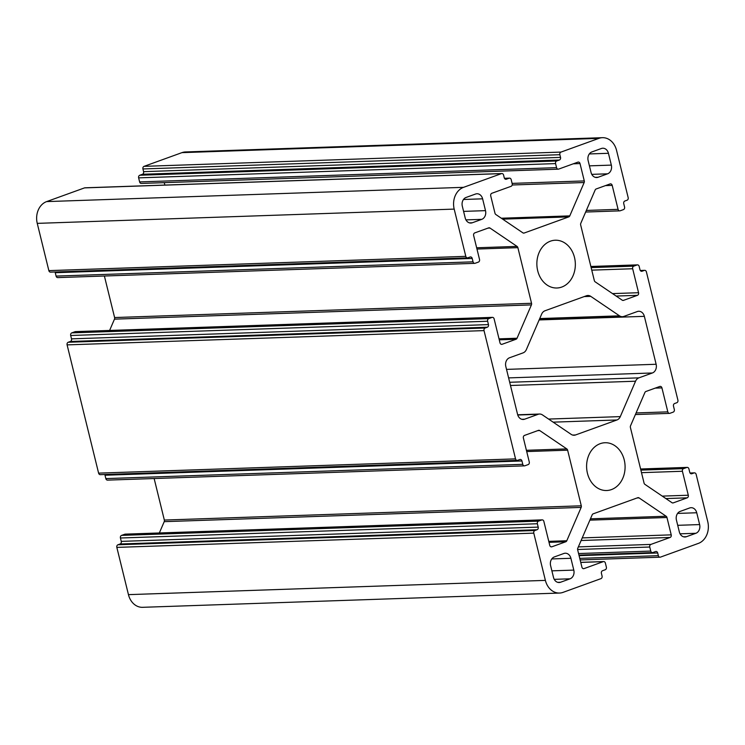 <?xml version="1.0" encoding="UTF-8"?>
<svg xmlns="http://www.w3.org/2000/svg" width="745" height="745" viewBox="0 0 745 745"><rect width="100%" height="100%" fill="white"/><g stroke="black" fill="none" stroke-linecap="round" stroke-linejoin="round"><path stroke-width="1.12" d="M611.477 489.577A23.905 19.24 -92 0 1 606.663 490.517A23.905 19.24 -92 0 1 586.874 470.319A23.905 19.24 -92 0 1 600.209 443.675A23.905 19.24 -92 0 1 605.024 442.735A23.905 19.24 -92 0 1 624.813 462.943A23.905 19.24 -92 0 1 611.477 489.577M561.739 287.067A23.905 19.24 -92 0 1 556.915 287.998A23.905 19.24 -92 0 1 537.136 267.8A23.905 19.24 -92 0 1 550.462 241.156A23.905 19.24 -92 0 1 555.286 240.225A23.905 19.24 -92 0 1 575.066 260.424A23.905 19.24 -92 0 1 561.739 287.067M577.599 549.493L649.752 547.026L650.748 551.077A2.105 1.695 -92 0 0 652.871 552.52L655.572 551.542A2.105 1.695 -92 0 1 657.695 552.976L658.357 555.677A2.105 1.695 -92 0 0 660.48 557.111L698.363 543.403A17.573 14.146 88 0 0 707.75 521.63L696.147 474.379A2.105 1.695 -92 0 0 694.452 472.861L690.047 473.01M641.501 472.665L682.411 471.259L688.296 495.229A2.105 1.695 -92 0 1 687.169 497.837L673.266 502.875A2.105 1.695 -92 0 1 671.971 502.698L644.891 484.343A2.105 1.695 -92 0 1 644.062 483.086L630.4 427.453A2.105 1.695 -92 0 1 630.521 425.851L644.9 392.503A2.105 1.695 -92 0 1 645.906 391.488L659.819 386.459A2.105 1.695 -92 0 1 661.933 387.894L667.818 411.855A2.105 1.695 -92 0 0 669.941 413.298L673.191 412.125A2.105 1.695 -92 0 0 674.318 409.508L673.489 406.137A2.105 1.695 -92 0 1 674.616 403.52L676.777 402.738A2.105 1.695 88 0 0 677.903 400.121L646.399 271.869A2.105 1.695 -92 0 0 644.704 270.342L640.3 270.5M501.46 173.622A2.105 1.695 -92 0 1 501.888 173.538L84.949 187.805A2.105 1.695 88 0 0 84.52 187.889L501.46 173.622L463.576 187.33A17.573 14.146 88 0 0 454.189 209.103L465.802 256.354A2.105 1.695 -92 0 0 467.925 257.798L470.086 257.016A2.105 1.695 -92 0 1 472.209 258.45L473.038 261.83L56.089 276.088L55.26 272.707A2.105 1.695 88 0 0 54.953 271.99M84.52 187.889L46.637 201.597A17.573 14.146 88 0 0 37.25 223.37L48.853 270.621A2.105 1.695 88 0 0 50.548 272.139L467.497 257.882M164.263 182.646L164.859 185.067M139.622 181.91A2.105 1.695 88 0 0 141.317 183.438L558.266 169.171A2.105 1.695 -92 0 1 556.571 167.653L139.622 181.91L138.635 177.859L555.574 163.602A2.105 1.695 -92 0 1 556.701 160.985L139.762 175.252A2.105 1.695 88 0 0 138.635 177.859M139.762 175.252L142.463 174.274A2.105 1.695 88 0 0 143.589 171.657L142.928 168.957L559.868 154.699A2.105 1.695 -92 0 1 560.994 152.082L144.055 166.349A2.105 1.695 88 0 0 142.928 168.957M591.763 270.146L632.673 268.749L638.558 292.711A2.105 1.695 -92 0 1 637.431 295.327L623.518 300.356A2.105 1.695 -92 0 1 622.224 300.179L595.153 281.824A2.105 1.695 -92 0 1 594.324 280.567L580.662 224.943A2.105 1.695 -92 0 1 580.783 223.342L595.162 189.984A2.105 1.695 -92 0 1 596.158 188.979L610.071 183.941A2.105 1.695 -92 0 1 612.194 185.384L618.08 209.345A2.105 1.695 -92 0 0 620.203 210.779L623.444 209.606A2.105 1.695 -92 0 0 624.571 206.998L623.742 203.618A2.105 1.695 -92 0 1 624.869 201.01L627.039 200.228A2.105 1.695 -92 0 0 628.165 197.611L616.553 150.36A17.573 14.146 88 0 0 602.426 137.685L185.477 151.952A17.573 14.146 88 0 0 181.938 152.641L144.055 166.349M117.961 544.772L120.131 543.99A2.105 1.695 88 0 0 121.258 541.382L120.429 538.002L537.368 523.744L538.197 527.115A2.105 1.695 -92 0 1 537.071 529.732L534.91 530.514L117.961 544.772A2.105 1.695 88 0 0 116.835 547.389L128.447 594.64A17.573 14.146 88 0 0 142.574 607.315L559.523 593.048A17.573 14.146 88 0 0 563.062 592.359L600.945 578.651A2.105 1.695 -92 0 0 602.072 576.043L601.411 573.343A2.105 1.695 -92 0 1 602.537 570.726L605.238 569.748A2.105 1.695 -92 0 0 606.365 567.141L605.378 563.09A2.105 1.695 -92 0 0 603.683 561.562L580.737 562.354M121.556 535.394L124.797 534.221L541.745 519.954L538.495 521.128L121.556 535.394A2.105 1.695 88 0 0 120.429 538.002M541.745 519.954A2.105 1.695 -92 0 1 542.164 519.87L125.225 534.137A2.105 1.695 88 0 0 124.797 534.221M154.141 478.523L164.338 520.057A2.105 1.695 88 0 1 164.217 521.658L159.346 532.964M105.837 478.597A2.105 1.695 88 0 0 107.531 480.125L524.471 465.858A2.105 1.695 -92 0 1 522.776 464.34L105.837 478.597L105.008 475.226A2.105 1.695 88 0 0 104.7 474.5M98.601 473.131A2.105 1.695 88 0 0 100.296 474.658L517.235 460.391A2.105 1.695 -92 0 1 515.54 458.873L98.601 473.131L67.097 344.879L484.036 330.612A2.105 1.695 -92 0 1 485.163 328.005L68.223 342.262A2.105 1.695 88 0 0 67.097 344.879M68.223 342.262L70.384 341.48A2.105 1.695 88 0 0 71.511 338.863L70.682 335.492L487.63 321.235A2.105 1.695 -92 0 1 488.757 318.618L71.809 332.875A2.105 1.695 88 0 0 70.682 335.492M71.809 332.875L75.059 331.702L491.998 317.445A2.105 1.695 -92 0 1 494.121 318.879L500.007 342.849A2.105 1.695 -92 0 0 502.13 344.283L501.273 344.311M492.426 317.361L75.478 331.618A2.105 1.695 88 0 0 75.059 331.702M104.393 276.013L114.6 317.547A2.105 1.695 88 0 1 114.479 319.149L109.599 330.454M56.089 276.088A2.105 1.695 88 0 0 57.784 277.606L474.733 263.348A2.105 1.695 -92 0 1 473.038 261.83M640.346 270.565L644.276 270.426A2.105 1.695 -92 0 1 644.704 270.342M607.585 173.818L598.114 177.245A7.031 5.662 -92 0 1 596.698 177.524A7.031 5.662 -92 0 1 591.046 172.449L588.14 160.641A7.031 5.662 -92 0 1 591.893 151.933L601.364 148.506A7.031 5.662 -92 0 1 602.789 148.227A7.031 5.662 -92 0 1 608.442 153.293L611.338 165.111A7.031 5.662 -92 0 1 607.585 173.818L591.772 174.358M539.557 414.034A7.031 5.662 -92 0 0 538.141 414.313L524.657 419.193A7.031 5.662 -92 0 1 523.232 419.463A7.031 5.662 -92 0 1 517.579 414.397L505.808 366.475A7.031 5.662 -92 0 1 509.561 357.758L523.046 352.888A7.031 5.662 -92 0 0 526.389 349.526L541.643 314.129A7.031 5.662 -92 0 1 544.986 310.767L586.445 295.765A7.031 5.662 -92 0 1 587.861 295.486A7.031 5.662 -92 0 1 590.757 296.361L619.495 315.833A7.031 5.662 -92 0 0 622.392 316.7A7.031 5.662 -92 0 0 623.807 316.429L637.292 311.55A7.031 5.662 -92 0 1 638.707 311.27A7.031 5.662 -92 0 1 644.36 316.336L656.131 364.268A7.031 5.662 -92 0 1 652.378 372.975L638.893 377.855A7.031 5.662 -92 0 0 635.55 381.216L620.296 416.613A7.031 5.662 -92 0 1 616.953 419.975L575.494 434.978A7.031 5.662 -92 0 1 574.078 435.248A7.031 5.662 -92 0 1 571.182 434.382L542.453 414.909A7.031 5.662 -92 0 0 539.557 414.034L517.691 414.788M680.185 511.396L689.656 507.969A7.031 5.662 -92 0 1 691.081 507.69A7.031 5.662 -92 0 1 696.733 512.756L699.63 524.573A7.031 5.662 -92 0 1 695.877 533.28L686.406 536.707A7.031 5.662 -92 0 1 684.99 536.987A7.031 5.662 -92 0 1 679.338 531.911L676.432 520.103A7.031 5.662 -92 0 1 680.185 511.396M554.355 556.925L563.825 553.498A7.031 5.662 -92 0 1 565.25 553.218A7.031 5.662 -92 0 1 570.903 558.284L573.799 570.102A7.031 5.662 -92 0 1 570.046 578.809L560.575 582.236A7.031 5.662 -92 0 1 559.16 582.515A7.031 5.662 -92 0 1 553.507 577.44L550.602 565.632A7.031 5.662 -92 0 1 554.355 556.925M481.754 219.347L472.283 222.774A7.031 5.662 -92 0 1 470.868 223.053A7.031 5.662 -92 0 1 465.215 217.978L462.31 206.169A7.031 5.662 -92 0 1 466.063 197.462L475.534 194.035A7.031 5.662 -92 0 1 476.958 193.756A7.031 5.662 -92 0 1 482.611 198.822L485.507 210.639A7.031 5.662 -92 0 1 481.754 219.347L465.942 219.887M488.003 228.11L489.977 228.044A2.105 1.695 -92 0 0 488.683 227.868L474.77 232.896A2.105 1.695 -92 0 0 473.643 235.513L479.529 259.474A2.105 1.695 -92 0 1 478.402 262.091L475.161 263.264A2.105 1.695 -92 0 1 474.733 263.348M489.977 228.044L517.049 246.399A2.105 1.695 -92 0 1 517.877 247.657L531.539 303.28A2.105 1.695 -92 0 1 531.418 304.891L517.039 338.239A2.105 1.695 -92 0 1 516.034 339.245L502.13 344.283M491.998 317.445L488.757 318.618M487.63 321.235L488.459 324.606A2.105 1.695 -92 0 1 487.332 327.213L485.163 328.005M484.036 330.612L515.54 458.873M522.776 464.34L521.947 460.969A2.105 1.695 -92 0 0 519.824 459.525L517.663 460.308A2.105 1.695 -92 0 1 517.235 460.391M537.741 430.629L539.715 430.554A2.105 1.695 -92 0 0 538.421 430.377L524.508 435.415A2.105 1.695 -92 0 0 523.39 438.023L529.276 461.993A2.105 1.695 -92 0 1 528.149 464.601L524.899 465.774A2.105 1.695 -92 0 1 524.471 465.858M539.715 430.554L566.796 448.909A2.105 1.695 -92 0 1 567.625 450.176L581.286 505.799A2.105 1.695 -92 0 1 581.156 507.401L566.787 540.758A2.105 1.695 -92 0 1 565.781 541.764L551.868 546.793A2.105 1.695 -92 0 1 549.754 545.359L543.859 521.398A2.105 1.695 -92 0 0 542.164 519.87M537.368 523.744A2.105 1.695 -92 0 1 538.495 521.128M116.835 547.389L533.783 533.131A2.105 1.695 -92 0 1 534.91 530.514M533.783 533.131L545.387 580.383A17.573 14.146 88 0 0 559.523 593.048M580.755 562.419L603.254 561.646A2.105 1.695 -92 0 1 603.683 561.562M603.254 561.646L584.043 568.603A2.105 1.695 -92 0 1 581.919 567.159L577.654 549.81A2.105 1.695 -92 0 1 577.785 548.208L592.163 514.86A2.105 1.695 -92 0 1 593.16 513.845L637.757 497.716A2.105 1.695 -92 0 1 639.052 497.893L666.132 516.238A2.105 1.695 -92 0 1 666.961 517.505L671.217 534.854A2.105 1.695 -92 0 1 670.09 537.462L650.879 544.418L578.343 546.895M649.752 547.026A2.105 1.695 -92 0 1 650.879 544.418M690.093 473.075L694.023 472.945A2.105 1.695 -92 0 1 694.452 472.861M694.023 472.945L691.854 473.727A2.105 1.695 -92 0 1 689.74 472.293L688.911 468.912A2.105 1.695 -92 0 0 687.216 467.394L640.607 468.987M640.616 469.052L686.788 467.478A2.105 1.695 -92 0 1 687.216 467.394M686.788 467.478L683.538 468.652L640.877 470.114M682.411 471.259A2.105 1.695 -92 0 1 683.538 468.652M644.276 270.426L642.115 271.208A2.105 1.695 -92 0 1 639.992 269.774L639.163 266.403A2.105 1.695 -92 0 0 637.469 264.875L590.86 266.477M590.878 266.542L637.04 264.959A2.105 1.695 -92 0 1 637.469 264.875M637.04 264.959L633.799 266.133L591.139 267.595M632.673 268.749A2.105 1.695 -92 0 1 633.799 266.133M602.426 137.685A17.573 14.146 88 0 0 598.878 138.374L560.994 152.082M559.868 154.699L560.529 157.4A2.105 1.695 -92 0 1 559.411 160.007L556.701 160.985M555.574 163.602L556.571 167.653M573.296 163.807L580.02 163.574A2.105 1.695 -92 0 0 577.906 162.14L558.694 169.087A2.105 1.695 -92 0 1 558.266 169.171M580.02 163.574L584.285 180.923A2.105 1.695 -92 0 1 584.164 182.525L569.785 215.882A2.105 1.695 -92 0 1 568.78 216.888L524.182 233.027A2.105 1.695 -92 0 1 522.888 232.85L495.816 214.495A2.105 1.695 -92 0 1 494.987 213.238L490.722 195.888A2.105 1.695 -92 0 1 491.849 193.272L511.061 186.325A2.105 1.695 -92 0 0 512.188 183.708L511.191 179.657A2.105 1.695 -92 0 0 509.496 178.139L504.458 178.316M504.486 178.381L509.077 178.223A2.105 1.695 -92 0 1 509.496 178.139M509.077 178.223L506.367 179.2A2.105 1.695 -92 0 1 504.244 177.766L503.583 175.066A2.105 1.695 -92 0 0 501.888 173.538M595.264 177.338L598.114 177.245M608.442 153.293L589.314 153.945M589.425 165.856L611.338 165.111M696.733 512.756L677.605 513.417M677.717 525.318L699.63 524.573M695.877 533.28L680.064 533.82M683.556 536.8L686.406 536.707M469.434 222.867L472.283 222.774M482.611 198.822L463.483 199.483M463.595 211.384L485.507 210.639M465.802 256.354L48.853 270.621M37.25 223.37L454.189 209.103M463.576 187.33L46.637 201.597M524.182 233.027L523.325 233.055M502.679 219.151L568.78 216.888M569.785 215.882L501.311 218.229M512.178 184.993L584.164 182.525M584.285 180.923L512.113 183.391M181.938 152.641L598.878 138.374M618.08 209.345L586.343 210.435M605.462 185.607L612.194 185.384M623.518 300.356L622.662 300.384M616.143 296.054L637.431 295.327M638.558 292.711L612.52 293.604M667.818 411.855L636.09 412.944M655.209 388.126L661.933 387.894M673.266 502.875L672.409 502.903M665.881 498.573L687.169 497.837M688.296 495.229L662.268 496.114M581.1 540.507L670.09 537.462M671.217 534.854L582.227 537.899M589.882 520.14L666.961 517.505M666.132 516.238L590.45 518.827M637.077 497.958L639.052 497.893M584.043 568.603L583.186 568.631M545.387 580.383L128.447 594.64M551.868 546.793L551.011 546.83M549.009 542.341L565.781 541.764M566.787 540.758L548.767 541.373M164.217 521.658L581.156 507.401M581.286 505.799L164.338 520.057M526.715 451.572L567.625 450.176M566.796 448.909L526.398 450.297M499.262 339.822L516.034 339.245M517.039 338.239L499.029 338.854M114.479 319.149L531.418 304.891M531.539 303.28L114.6 317.547M476.968 249.054L517.877 247.657M517.049 246.399L476.66 247.778M570.903 558.284L551.775 558.946M551.887 570.847L573.799 570.102M570.046 578.809L554.233 579.349M557.726 582.339L560.575 582.236M616.953 419.975L553.144 422.154M572.644 435.071L575.494 434.978M635.55 381.216L510.483 385.491M548.59 419.062L620.296 416.613M652.378 372.975L508.621 377.892M509.692 382.278L638.893 377.855M644.36 316.336L539.138 319.94M506.525 369.39L656.131 364.268M590.757 296.361L584.192 296.585M539.734 318.562L619.495 315.833M538.141 414.313L517.756 415.012M521.798 419.286L524.657 419.193M642.115 271.208L641.259 271.245M658.357 555.677L579.759 558.368M560.529 157.4L143.589 171.657M691.854 473.727L691.006 473.755M579.098 555.668L657.695 552.976M650.748 551.077L578.576 553.544M120.131 543.99L537.071 529.732M70.384 341.48L487.332 327.213M472.209 258.45L55.26 272.707M505.51 179.228L506.367 179.2M559.411 160.007L142.463 174.274M121.258 541.382L538.197 527.115M521.947 460.969L105.008 475.226M71.511 338.863L488.459 324.606M619.775 210.863L585.654 212.036M669.522 413.382L635.401 414.546M660.051 557.195L580.141 559.933M622.392 316.7L539.315 319.54M652.443 552.604L578.958 555.109"/></g></svg>
